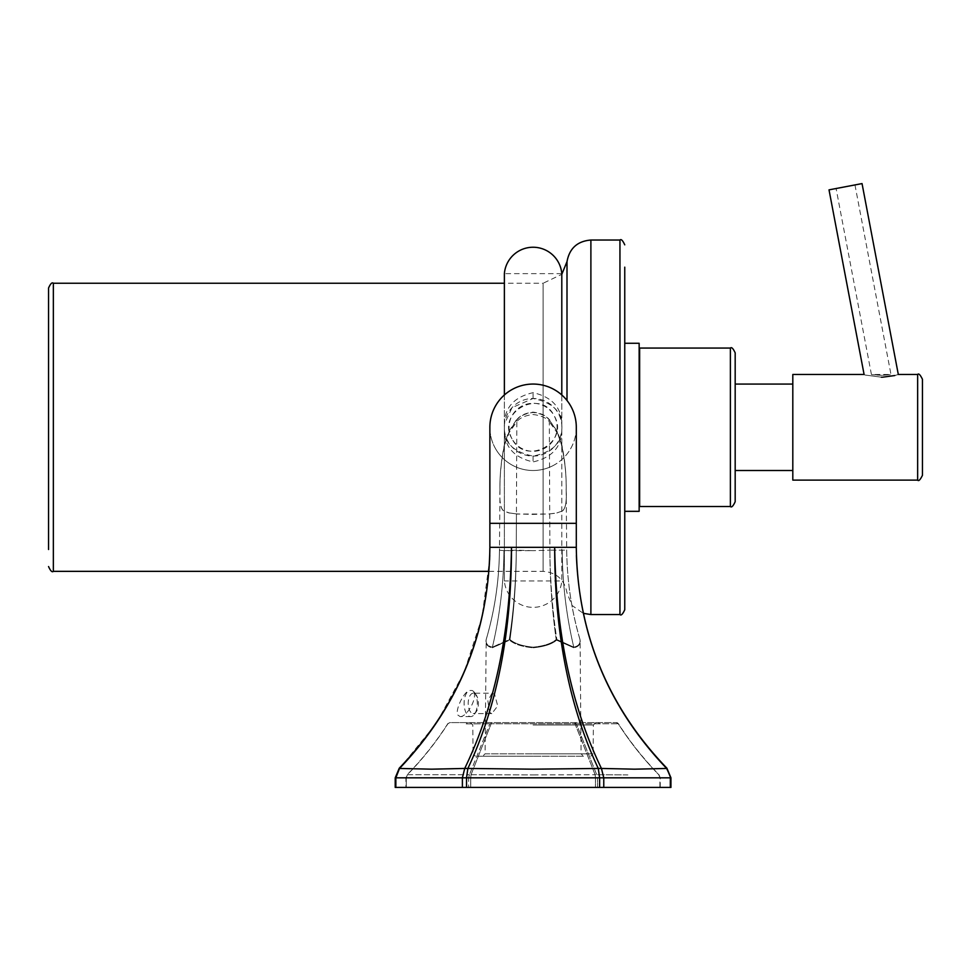 <?xml version="1.0" encoding="UTF-8"?>
<svg xmlns="http://www.w3.org/2000/svg" width="971" height="971" viewBox="0 0 971 971"><rect width="100%" height="100%" fill="white"/><g stroke="black" fill="none" stroke-linecap="round" stroke-linejoin="round"><path stroke-width="0.73" stroke-dasharray="4.86 3.64" d="M561.881 511.159L556.844 512.943L549.72 513.902L533.079 514.424L516.438 513.902L509.314 512.943L504.277 511.159C500.757 509.423 499.337 502.31 500.016 489.809C499.701 475.402 501.303 459.999 504.823 443.613L509.314 431.148L516.875 419.982C519.934 415.928 525.335 413.428 533.079 412.481C540.823 413.428 546.224 415.928 549.283 419.982L556.844 431.148L561.335 443.613C564.855 459.999 566.457 475.402 566.142 489.809C566.821 502.31 565.401 509.423 561.881 511.159L556.844 512.943M583.474 756.215L533.079 756.215L583.474 756.215L581.071 753.824L533.079 753.824L581.071 753.824L580.088 640.156A2.403 2.403 0 0 0 579.99 639.501C571.47 610.492 567.04 580.707 566.7 550.156L549.889 550.156C550.011 580.755 552.111 610.541 556.177 639.513C551.637 643.542 543.942 646.091 533.079 647.172C543.942 646.091 551.637 643.542 556.177 639.513L556.577 640.156C551.989 644.161 544.161 646.71 533.079 647.791C544.161 646.71 551.989 644.161 556.577 640.156L556.177 639.513C552.111 610.541 550.011 580.755 549.889 550.156C550.12 580.755 552.438 610.541 556.856 639.513L556.177 639.513L556.577 640.156L573.849 647.791L556.577 640.156L556.856 639.513L573.776 647.172L556.856 639.513C552.438 610.541 550.12 580.755 549.889 550.156L566.7 550.156C567.052 580.755 571.47 610.541 579.954 639.513L580.088 640.156C580.767 644.161 578.692 646.71 573.849 647.791C578.692 646.71 580.767 644.161 580.088 640.156L579.954 639.513C580.597 643.542 578.534 646.091 573.776 647.172C578.534 646.091 580.597 643.542 579.954 639.513C571.47 610.541 567.052 580.755 566.7 550.156L566.178 489.93C566.846 502.395 565.425 509.508 561.906 511.268M566.178 489.93C566.506 475.584 564.916 460.436 561.396 444.5L556.844 431.148L556.905 432.435L549.331 421.693L549.283 419.982L557.33 431.44L561.651 443.929C564.964 459.987 566.469 475.317 566.178 489.93L566.142 489.809M482.684 756.215L533.079 756.215L482.684 756.215L485.087 753.824L533.079 753.824L485.087 753.824L486.204 639.513C494.7 610.541 499.118 580.755 499.458 550.156C499.118 580.707 494.7 610.492 486.18 639.501A2.403 2.403 0 0 0 486.083 640.156L486.083 640.156C485.391 644.161 487.466 646.71 492.321 647.791C487.466 646.71 485.391 644.161 486.083 640.156L486.204 639.513C485.573 643.542 487.624 646.091 492.394 647.172C487.624 646.091 485.573 643.542 486.204 639.513C494.7 610.541 499.118 580.755 499.458 550.156L499.98 489.93C499.652 475.584 501.242 460.436 504.762 444.5L509.253 432.435L516.827 421.693L516.269 550.156L503.961 550.654L533.079 550.654L516.269 550.156C516.05 580.755 513.732 610.541 509.302 639.513C513.732 610.541 516.05 580.755 516.269 550.156C516.147 580.755 514.047 610.541 509.981 639.513C514.521 643.542 522.216 646.091 533.079 647.172C522.216 646.091 514.521 643.542 509.981 639.513L492.394 647.172L509.302 639.513L509.581 640.156C514.169 644.161 522.01 646.71 533.079 647.791C522.01 646.71 514.169 644.161 509.581 640.156L492.321 647.791L509.981 639.513C514.047 610.541 516.147 580.755 516.269 550.156L516.426 514.047L549.732 514.047L549.889 550.156L533.079 550.654L549.889 550.156L549.331 421.693C546.26 417.809 540.847 415.418 533.079 414.52C525.311 415.418 519.898 417.809 516.827 421.693L516.281 420.067C517.798 419.193 519.934 413.719 533.079 412.141C546.224 413.719 548.36 419.193 549.877 420.055M549.72 513.902L556.869 513.064M516.438 513.902L509.314 512.943M500.016 489.809L499.98 489.93C499.312 502.395 500.733 509.508 504.252 511.268L509.302 513.064M491.981 693.185L494.627 694.435L497.722 705.929L491.824 713.588L489.602 712.35L487.879 700.856L491.981 693.185L473.302 693.185A10.208 5.098 -90 0 1 475.754 694.435A10.208 5.098 -90 0 1 476.251 695.066A10.208 5.098 -90 0 1 476.251 711.719A10.208 5.098 -90 0 1 473.302 713.6A10.208 5.098 -90 0 1 470.862 712.35A10.208 5.098 -90 0 1 468.362 700.868A10.208 5.098 -90 0 1 473.302 693.185M533.079 756.215L475.438 756.215L533.079 756.215M473.872 691.801A13.206 6.603 -90 0 1 474.516 692.614A13.206 6.603 -90 0 1 474.516 714.171A13.206 6.603 -90 0 1 470.704 716.598A13.206 6.603 -90 0 1 467.537 714.984A13.206 6.603 -90 0 1 464.174 701.487A13.206 6.603 -90 0 1 469.321 690.478L472.088 690.478A13.206 6.603 -90 0 1 473.872 691.801M470.704 716.598L460.133 716.598L457.754 714.984C455.011 710.335 463.604 691.983 469.321 690.478M460.133 716.598C466.942 717.156 477.938 697.566 473.472 691.801L472.088 690.478M489.87 547.341L511.474 547.341C510.273 632.837 494.688 706.536 464.721 768.449L467.876 768.449C496.994 706.536 511.535 632.837 511.474 547.341L554.684 547.341C554.635 632.837 569.164 706.536 598.282 768.449L533.079 769.178L467.876 768.449L466.541 777.82L462.39 777.82L464.721 768.449L431.622 769.178L399.518 768.449L436.307 723.419L464.065 672.442L481.992 617.313L489.615 559.745M395.852 777.82L395.852 787.42L462.39 787.42L462.39 777.82L395.852 777.82L399.518 768.449M449.816 722.594L447.898 723.771C436.149 742.099 422.652 759.079 407.395 774.712L469.442 774.712L407.395 774.712C422.652 759.079 436.149 742.099 447.898 723.771L449.816 722.594L468.071 722.594L466.226 723.88L489.821 723.771L466.226 723.88L468.071 722.594L616.342 722.594L449.816 722.594A2.403 2.403 0 0 0 447.801 723.698C436.028 742.014 422.519 758.97 407.274 774.591L405.927 777.82L405.927 787.42M495.659 448.905A43.21 43.21 0 0 0 554.684 464.721A43.21 43.21 0 0 1 489.87 427.301A43.21 43.21 0 0 0 495.659 448.905M576.301 427.301A43.21 43.21 0 0 1 554.684 464.721A43.21 43.21 0 0 0 533.079 384.079A43.21 43.21 0 0 0 489.87 427.301M466.541 787.42L599.617 787.42L599.617 777.82L598.282 768.449L601.437 768.449C571.47 706.536 555.885 632.837 554.684 547.341L576.301 547.341C577.442 632.837 607.555 706.536 666.64 768.449L634.548 769.178L601.437 768.449L603.768 777.82L466.541 777.82L466.541 787.42L462.39 787.42M395.852 787.42L395.209 787.42M670.949 787.42L599.617 787.42M628.723 787.42L659.916 787.42L628.723 787.42M659.916 787.42L660.231 777.82L658.763 774.712C643.518 759.079 630.009 742.099 618.26 723.771L616.342 722.594L618.26 723.771L576.337 723.771L574.711 722.594L575.002 723.771L574.711 722.594L576.337 723.771L575.002 723.771L618.26 723.771C630.009 742.099 643.518 759.079 658.763 774.712L659.916 777.82L595.454 777.82L597.529 777.82L596.716 774.712L576.337 723.771L596.716 774.712L595.126 774.712L575.002 723.771L491.156 723.771L491.447 722.594L489.821 723.771L491.447 722.594L491.156 723.771L489.821 723.771L575.002 723.771L595.126 774.712L595.454 777.82L595.126 774.712L596.716 774.712L597.529 777.82L597.529 787.42L470.704 787.42L597.529 787.42L597.529 777.82L659.916 777.82L659.916 787.42M470.704 787.42L406.254 787.42L470.704 787.42L470.704 777.82L595.454 777.82L595.454 787.42L595.454 777.82L468.629 777.82L468.629 787.42L468.629 777.82L470.704 777.82L470.704 787.42M561.821 425.371L561.893 427.301A28.814 28.814 0 0 1 533.079 456.103A28.814 28.814 0 0 1 504.277 427.301A28.814 28.814 0 0 1 533.079 398.486A28.814 28.814 0 0 1 561.893 427.301L561.821 429.218C561.808 443.177 552.232 452.134 533.079 456.103C513.938 452.134 504.35 443.164 504.337 429.218L504.459 424.048L511.984 407.674L533.079 398.486C552.232 402.467 561.808 411.425 561.821 425.371L561.796 424.303C561.554 407.529 551.977 396.981 533.079 392.672C514.181 396.981 504.617 407.529 504.374 424.303L504.459 424.048M471.032 774.712L491.156 723.771L471.032 774.712L470.704 777.82L471.032 774.712L469.442 774.712L489.821 723.771L469.442 774.712L533.079 774.931L471.032 774.712M533.079 774.931L595.126 774.712L533.079 774.931M627.897 774.931L596.716 774.712L627.897 774.931M603.768 787.42L603.768 777.82L670.306 777.82L666.64 768.449M469.442 774.712L468.629 777.82L469.442 774.712M407.395 774.712L406.254 777.82L406.254 787.42L406.254 777.82L407.395 774.712M561.821 429.218L561.796 430.287C561.541 447.073 551.977 457.608 533.079 461.929C514.181 457.608 504.617 447.061 504.374 430.287L504.337 429.218M504.374 395.003L504.374 424.303M504.374 430.287L504.374 580.949A28.814 28.814 0 0 0 533.079 607.361A28.814 28.814 0 0 0 561.796 580.949L561.796 273.64L504.374 273.64M561.796 395.003L561.796 424.303M561.796 430.287L561.796 580.949L504.374 580.949L504.374 283.253L543.117 283.253L543.117 571.349L543.117 283.253L561.796 274.332M512.008 438.807C495.865 412.347 540.592 387.89 554.15 415.782C570.305 442.254 525.566 466.699 512.008 438.807A24.008 24.008 0 0 0 544.585 448.371A24.008 24.008 0 0 0 554.15 415.782A24.008 24.008 0 0 0 521.573 406.23A24.008 24.008 0 0 0 512.008 438.807M624.754 343.273L624.754 353.553M862.042 183.58L829.016 189.855M845.535 186.711L836.092 188.508L845.535 186.711M898.309 374.478L894.777 375.534M882.384 377.221L881.729 377.221C859.165 374.248 859.165 374.248 881.729 377.221M881.377 375.364C868.62 374.405 868.62 374.405 881.377 375.364C868.62 374.405 868.62 374.405 881.377 375.364C893.781 374.405 893.781 374.405 881.377 375.364C893.781 374.405 893.781 374.405 881.377 375.364M639.149 511.329L639.149 343.273M639.149 486.762L639.149 359.537L639.149 486.762M639.634 506.522L639.634 348.067M639.634 367.827L639.634 495.064L639.634 367.827M792.809 480.111L792.809 374.478M792.809 389.371L792.809 470.51L792.809 389.371M735.181 389.371L735.181 470.51L735.181 389.371M922.45 475.317L922.45 379.285M735.181 492.613L735.181 352.874M561.396 444.5L561.335 443.613L561.396 444.5M509.253 432.435L509.314 431.148L509.253 432.435M562.197 550.654C562.464 583.401 566.324 615.578 573.776 647.172C566.324 615.578 562.464 583.401 562.197 550.654M504.762 444.5L504.823 443.613L504.762 444.5M573.849 647.791L573.776 647.172L573.849 647.791M503.961 550.654C503.694 583.401 499.834 615.578 492.394 647.172C499.834 615.578 503.694 583.401 503.961 550.654L499.458 550.156L503.961 550.654M492.321 647.791L492.394 647.172L492.321 647.791M533.079 753.824L593.123 753.824L533.079 753.824M533.079 724.973L593.378 724.973L533.079 724.973M489.87 523.333L576.301 523.333M599.932 723.88L598.1 722.594L599.932 723.88M670.949 777.82L670.306 777.82L670.306 787.42M437.435 777.82L468.629 777.82L437.435 777.82M533.079 398.486L533.079 392.672M533.079 456.103L533.079 461.929M567.003 400.525L567.003 261.636M590.89 614.558L590.89 240.031M619.947 614.558L619.947 240.031M53.356 571.349L53.356 283.253M917.644 480.111L917.644 374.478M730.386 506.522L730.386 348.067M516.281 420.067L508.828 431.44L504.519 443.929C501.194 459.987 499.689 475.317 499.98 489.93M491.824 713.6L473.302 713.6M476.251 695.066L474.516 692.614M476.251 711.719L474.516 714.171M595.769 722.594L593.378 724.973L593.123 753.824L590.72 756.215M470.389 722.594L472.792 724.973L473.035 753.824L475.438 756.215M660.231 787.42L660.231 777.82L658.896 774.591C643.639 758.97 630.143 742.014 618.369 723.698A2.403 2.403 0 0 0 616.342 722.594M488.947 571.349L543.117 571.349C556.589 572.453 564.552 579.663 567.003 592.953L572.137 605.54L583.292 613.32M854.966 184.927L890.977 374.478L871.424 374.478L836.092 188.508"/><path stroke-width="1.46" d="M576.301 547.341C577.442 632.837 607.555 706.536 666.64 768.449L634.548 769.178L601.437 768.449C571.47 706.536 555.885 632.837 554.684 547.341C554.635 632.837 569.164 706.536 598.282 768.449L533.079 769.178L467.876 768.449C496.994 706.536 511.535 632.837 511.474 547.341L576.301 547.341L576.301 523.333L489.87 523.333L489.87 547.341C488.729 632.837 458.603 706.536 399.518 768.449L431.622 769.178L464.721 768.449C494.688 706.536 510.273 632.837 511.474 547.341L489.87 547.341L489.615 559.745M399.518 768.449L395.852 777.82L462.39 777.82L464.721 768.449L467.876 768.449L466.541 777.82L599.617 777.82L598.282 768.449L601.437 768.449L603.768 777.82L603.768 787.42L670.949 787.42L670.949 777.82L666.64 768.449M576.301 523.333L576.301 427.301A43.21 43.21 0 0 0 495.659 405.684A43.21 43.21 0 0 0 489.87 427.301L489.87 523.333M489.76 555.339L489.76 555.339C486.629 637.765 456.455 708.709 399.263 768.195L395.209 777.82L395.209 787.42L603.768 787.42M488.947 571.349L53.356 571.349L53.356 283.253L504.374 283.253L504.374 273.64A28.814 28.814 0 0 1 533.079 247.241A28.814 28.814 0 0 1 561.796 273.64L561.796 395.003M504.374 273.64L504.374 395.003M624.754 267.171L624.754 609.764L624.754 511.329L639.149 511.329L639.149 343.273L624.754 343.273L624.754 267.171M48.55 549.501L48.55 288.047L48.55 549.501M917.644 480.111L792.809 480.111L792.809 374.478L864.093 374.478L829.016 189.855L862.042 183.58L898.309 374.478L917.644 374.478L917.644 480.111C918.639 481.458 920.241 479.856 922.45 475.317L922.45 379.285C920.241 374.733 918.639 373.131 917.644 374.478M881.729 377.221C859.165 374.248 859.165 374.248 881.729 377.221C903.2 374.223 903.2 374.223 881.729 377.221L881.389 377.221M894.777 375.534L882.384 377.221M624.754 353.553L624.754 511.329M730.386 506.522L730.386 348.067L639.634 348.067L639.634 506.522L730.386 506.522C731.551 507.748 733.154 506.146 735.181 501.728L735.181 492.613M730.386 348.067C731.551 346.853 733.154 348.443 735.181 352.874L735.181 501.728M395.852 787.42L395.852 777.82M466.541 787.42L466.541 777.82L462.39 777.82L462.39 787.42M670.306 787.42L670.306 777.82L599.617 777.82L599.617 787.42M561.796 274.332L567.003 261.636L567.003 400.525M567.003 261.636C569.455 248.345 577.417 241.148 590.89 240.031L590.89 614.558L619.947 614.558C621.1 615.796 622.702 614.194 624.754 609.764M590.89 240.031L619.947 240.031L619.947 614.558M670.949 777.82L666.895 768.195C609.703 708.709 579.541 637.765 576.398 555.351L576.398 555.339M583.292 613.32L590.89 614.558M619.947 240.031C621.112 238.805 622.714 240.407 624.754 244.838M53.356 571.349C52.094 572.526 50.492 570.924 48.55 566.542M53.356 283.253C52.058 282.088 50.456 283.69 48.55 288.047M735.181 470.51L792.809 470.51M735.181 384.079L792.809 384.079"/></g></svg>
